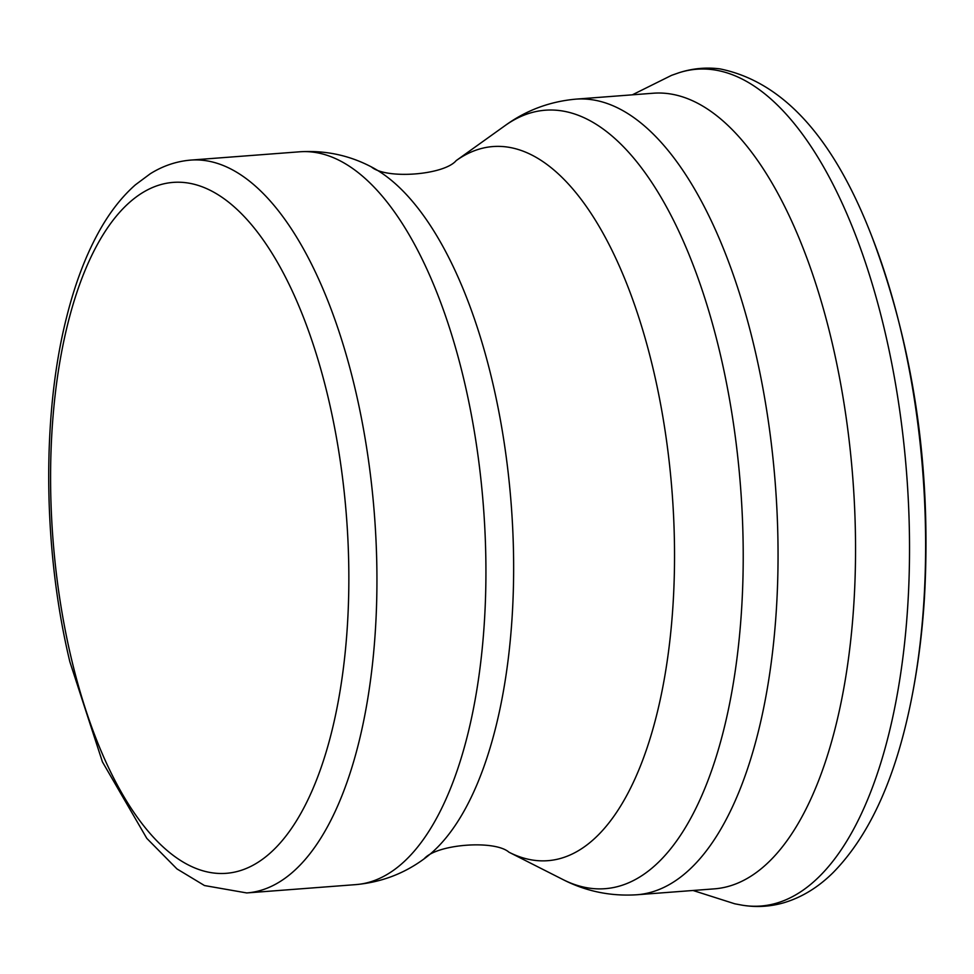 <?xml version="1.0" encoding="UTF-8"?>
<svg xmlns="http://www.w3.org/2000/svg" width="974" height="974" viewBox="0 0 974 974"><rect width="100%" height="100%" fill="white"/><g stroke="black" fill="none" stroke-linecap="round" stroke-linejoin="round"><path stroke-width="1.46" d="M693.013 890.48L734.737 903.787L741.932 905.138A419.648 178.254 -94.4 0 0 817.661 878.134A419.648 178.254 -94.4 0 0 895.325 382.709A419.648 178.254 -94.4 0 0 678.428 72.928C691.917 68.472 705.7 67.109 719.81 68.862C782.962 81.597 833.683 137.578 871.986 236.804C913.953 348.57 931.461 468.604 924.496 596.916C922.025 637.69 916.644 676.65 908.365 713.796A409.384 173.908 -94.4 0 0 871.998 236.852M71.333 658.412A346.488 147.184 85.6 0 1 198.526 185.523A346.488 147.184 85.6 0 1 329.577 739.948A346.488 147.184 85.6 0 1 71.333 658.412M190.819 160.089A367.49 156.108 85.6 0 1 374.418 514.637A367.49 156.108 85.6 0 1 246.714 892.939L204.503 885.549L176.976 868.93L146.794 838.358L102.428 761.887L69.86 661.796C42.917 549.555 41.565 415.07 66.731 316.733C75.229 282.825 86.43 253.642 100.334 229.194C110.549 211.236 122.237 196.444 135.41 184.817L150.215 173.798C162.914 165.848 176.452 161.282 190.819 160.089L299.809 151.786A367.49 156.108 85.6 0 1 483.408 506.334A367.49 156.108 85.6 0 1 355.717 884.623L246.714 892.939M424.14 858.824C436.705 844.044 494.743 839.673 508.927 852.177A358.103 152.114 85.6 0 0 672.072 491.943A358.103 152.114 85.6 0 0 456.173 160.613C444.047 175.113 386.021 179.606 371.362 166.895A358.663 152.358 85.6 0 1 511.192 504.215A358.663 152.358 85.6 0 1 424.14 858.824C403.966 873.702 381.151 882.31 355.717 884.623M456.173 160.613L505.177 125.536A390.379 165.823 85.6 0 1 740.532 486.72A390.379 165.823 85.6 0 1 562.68 879.412L508.927 852.177M505.177 125.536C526.155 110.305 549.75 101.491 575.987 99.129A398.987 169.488 85.6 0 1 775.316 484.066A398.987 169.488 85.6 0 1 636.667 894.777C610.394 896.409 585.727 891.295 562.68 879.412M575.987 99.129L653.469 93.212A398.987 169.488 85.6 0 1 852.81 478.149A398.987 169.488 85.6 0 1 714.161 888.872L636.667 894.777M908.365 713.796C892.574 784.679 867.469 837.628 833.062 872.655C818.111 887.46 801.565 897.529 783.425 902.874C769.752 906.745 755.921 907.5 741.932 905.138M678.452 72.928L671.549 75.351L632.321 94.831M371.362 166.895C349.155 155.256 325.304 150.215 299.809 151.786"/></g></svg>
